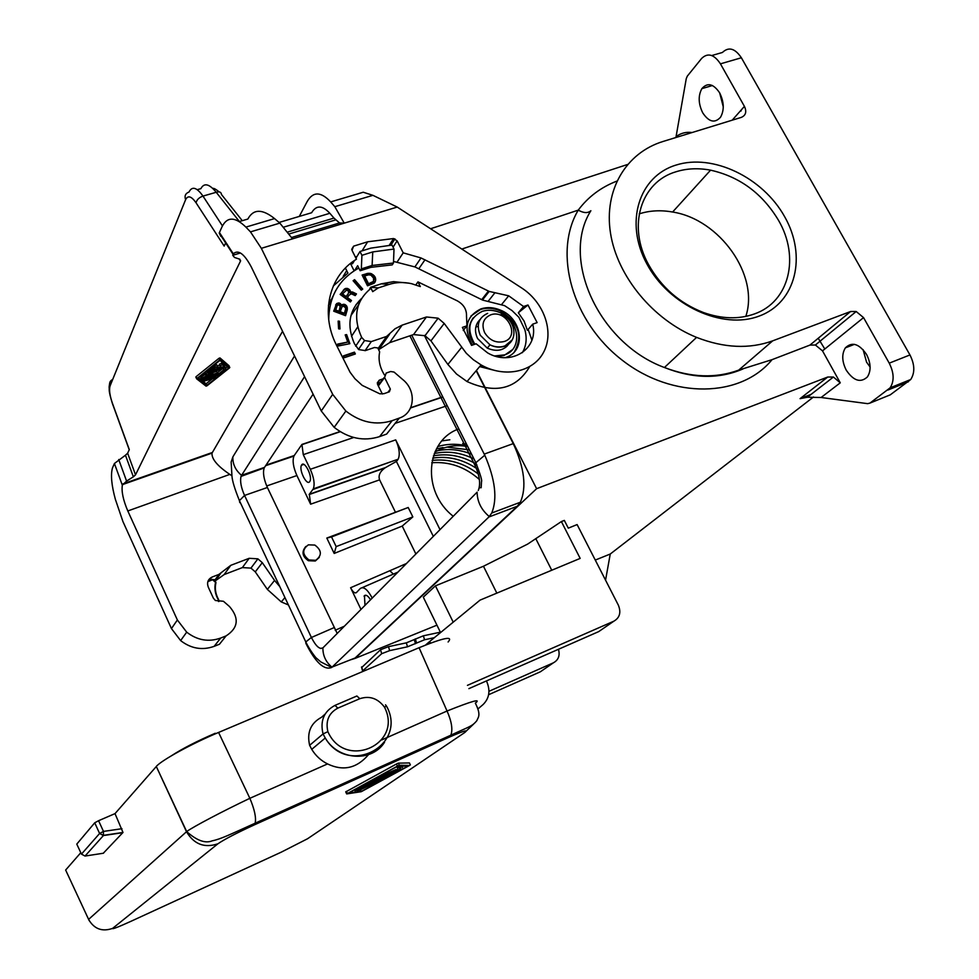 <?xml version="1.0" encoding="UTF-8"?>
<svg xmlns="http://www.w3.org/2000/svg" width="979" height="979" viewBox="0 0 979 979"><rect width="100%" height="100%" fill="white"/><g stroke="black" fill="none" stroke-linecap="round" stroke-linejoin="round"><path stroke-width="1.47" d="M824.795 349.013L818.224 338.257M605.56 580.143L610.247 554.028L813.488 396.997M646.825 263.816C668.853 305.436 722.49 330.119 759.092 316.107C796.037 302.707 807.088 256.008 784.693 216.775C762.812 177.358 712.798 153.287 676.012 165.084C638.92 176.281 624.247 222.38 646.825 263.816M648.661 264.783C661.363 287.3 679.597 303.196 703.375 312.497C721.707 318.995 738.68 319.497 754.295 313.99C789.392 301.924 800.063 257.196 778.562 220.41C762.408 193.475 739.745 176.734 710.57 170.162C698.321 167.874 686.83 168.4 676.097 171.741C640.939 181.825 626.927 226.002 648.661 264.783M811.114 394.353L800.063 398.649L807.418 397.229L833.41 377.025L840.263 382.826L822.507 350.874L815.397 345.012L809.951 345.085L772.039 359.66L738.704 370.123L772.7 340.839C749.4 349.246 724.019 348.096 696.583 337.388C652.907 319.741 617.1 276.054 610.48 233.014C603.749 189.926 626.107 152.748 663.028 141.478L741.348 117.37C745.851 115.363 746.879 111.704 744.419 106.368L720.446 63.843C714.07 54.31 707.793 52.511 701.625 58.446L687.331 76.105L686.255 78.675L675.914 137.513M738.704 370.123C715.82 378.53 691.052 377.661 664.423 367.504L664.374 367.492C598.744 343.36 560.416 258.713 590.875 210.73C587.853 213.361 583.643 213.153 578.246 210.13C588.098 196.926 600.971 187.258 616.868 181.103M745.814 316.401C759.533 275.332 719.724 219.259 672.61 212.027C660.788 209.91 649.677 210.522 639.287 213.838L639.214 213.863M807.418 397.229L821.112 397.498L867.627 403.654L869.939 403.103L890.131 387.831C894.39 381.051 894.084 372.828 889.238 363.16L863.551 317.612L822.507 350.874M869.939 403.103L890.278 394.831L910.727 379.509C915.047 372.73 914.79 364.555 909.956 354.949L741.372 57.761C734.996 48.301 728.67 46.539 722.416 52.474L711.757 55.534M772.7 340.839L850.592 311.518L856.184 311.506L863.551 317.612M866.55 354.447C870.955 363.258 871.237 370.735 867.418 376.903C860.614 383.168 853.566 380.917 846.248 370.172C841.903 361.471 841.622 354.031 845.391 347.839C852.048 341.487 859.097 343.702 866.55 354.447M742.412 108.645L737.566 114.115M719.687 92.907C724.117 102.049 724.399 110.15 720.544 117.211C714.829 123.513 708.894 122.057 702.726 112.83C698.333 103.798 698.051 95.734 701.857 88.648C707.474 82.273 713.41 83.692 719.687 92.907M870.111 367.052L866.574 362.169L863.099 349.638M833.41 377.025L827.744 377.025L536.614 488.692L355.047 658.414L350.372 659.858M723.2 106.613L719.687 92.932M393.338 574.11L389.862 570.72M434.933 451.992L442.043 448.59C449.728 445.788 457.842 445.017 466.396 446.277L467.705 446.485M610.247 554.028L595.281 560.074M469.406 449.875L446.926 447.085M442.997 447.513L436.414 448.933M471.56 454.158C459.298 449.275 447.207 448.309 435.263 451.246M473.971 458.955C460.815 452.482 447.587 450.67 434.284 453.546M466.542 444.185L462.688 443.511M441.921 440.905L449.851 439.779M467.448 445.996C457.193 443.548 447.293 443.732 437.772 446.559M479.38 479.49C465.196 466.971 449.312 461.403 431.727 462.761M478.278 473.995C464.083 463.055 448.725 458.539 432.18 460.424M476.32 468.268C462.467 459.212 447.954 455.835 432.755 458.123M475.304 463.569C461.709 455.786 447.758 453.204 433.452 455.835M453.24 516.263C421.435 491.531 425.412 440.587 458.845 428.875M122.326 485.18L126.585 481.093L133.34 476.822L125.459 455.211L114.421 463.495L112.463 467.974C110.554 474.791 111.52 485.254 115.375 499.351L122.938 521.574L171.447 628.579L177.37 619.976L127.808 510.965C123.195 500.159 121.372 491.556 122.326 485.18L114.421 463.495M378.347 385.959L384.588 377.502L386.191 373.06L390.645 371.518L394.072 372.069L402.516 379.362C416.785 390.364 415.084 413.052 399.359 418.07L392.175 420.652C376.071 425.681 360.639 422.487 345.868 411.058L332.689 394.353L261.344 248.323L250.477 231.876L245.888 227.104L274.561 218.586C262.201 208.723 253.304 208.87 247.871 219.039L239.268 221.572M220.887 236.441L219.21 233.051L222.086 226.638C227.214 216.506 235.144 216.665 245.888 227.104M219.431 232.5L233.296 253.818C238.227 249.339 244.212 253.696 251.26 266.9L321.259 410.96L334.157 427.333C348.622 438.519 363.76 441.615 379.571 436.622L386.632 434.064L399.359 418.07M171.447 628.579L180.625 640.596C191.076 648.649 202.249 650.558 214.144 646.348L219.48 644.219L226.088 635.897C238.301 627.967 239.439 618.177 229.514 606.552L223.445 601.277L215.356 600.494L213.349 598.132L208.27 587.119C206.667 582.505 207.989 579.127 212.223 576.986L218.88 574.44L230.775 565.336L249.192 558.299L242.364 567.6L224.179 574.563L230.775 565.336M215.6 580.645L224.179 574.563M225.647 242.939L224.179 246.096L196.045 202.775C191.394 196.167 187.919 195.115 185.618 199.643C184.285 195.984 185.41 193.438 188.996 192.019C192.068 185.949 196.73 187.295 202.971 196.081L222.441 225.892M112.695 379.46C109.929 380.831 109.048 382.985 110.089 385.91C108.95 389.666 109.721 395.43 112.401 403.201L129.301 449.63L127.637 453.204L125.459 455.211M133.34 476.822L135.518 474.852L240.504 261.087L239.121 258.97M212.223 576.986L208.111 580.939M267.365 589.407L274.561 580.437L262.286 562.656L255.286 571.871L267.365 589.407L281.279 601.926L288.401 604.936M255.286 571.871L250.954 568.114L242.364 567.6M226.088 635.897L220.691 638.051C208.637 642.31 197.293 640.339 186.695 632.165L177.37 619.976M415.867 284.877L417.947 281.891L420.321 286.578L411.535 283.677C403.678 281.928 396.201 282.172 389.104 284.412L378.273 287.912L372.705 291.656L371.029 288.303C355.818 300.773 352.685 317.123 361.618 337.339L364.555 340.545L371.31 341.585L386.632 336.421L395.039 328.773L402.149 325.126L426.465 316.976L438.127 318.187L444.197 323.437L466.298 353.26L473.249 359.66L481.081 364.91C504.736 378.42 533.873 371.983 543.932 351.62C554.31 331.44 543.883 302.242 521.574 287.912L397.217 207.058L372.913 195.323L363.233 192.239L330.682 201.919C320.904 191.492 313.06 191.358 307.173 201.527L299.293 216.42M393.056 247.173L397.131 240.858L403.201 252.839L421.007 257.954L489.182 291.424L508.676 295.805L523.557 306.513L527.975 304.995L537.141 322.617L532.723 324.147C539.001 348.585 511.442 366.721 487.726 352.966L476.112 343.788L471.548 345.379L462.382 327.39L466.946 325.836L463.251 330.51M287.936 231.962L333.974 218.084L339.529 222.955L344.241 223.151L292.525 238.852L279.847 223.114L274.561 218.586M384.588 377.502L390.352 389.104L389.385 391.784L384.013 393.668L379.815 393.815L362.206 385.383L354.949 378.726L350.078 372.253L336.323 344.889C320.047 312.79 329.372 275.454 356.454 259.202L352.012 250.318L353.627 246.145L367.651 241.789L393.558 238.546L397.131 240.858M466.946 325.836L466.506 316.18C466.787 309.572 463.691 304.445 457.217 300.81L417.947 281.891M350.996 315.471L358.547 304.848M356.001 304.616L360.101 301.116M389.104 284.412L381.32 283.824L393.509 281.658L409.246 283.212M381.32 283.824L370.551 287.3L369.524 289.429M370.551 287.3L378.273 287.912M461.525 347.459L447.892 364.445L430.944 340.863L424.996 335.724L413.542 334.573L426.465 316.976M447.892 364.445L456.532 374.027L467.044 381.553C495.276 394.207 516.141 389.263 529.615 366.721M531.891 340.154L528.244 329.642M379.167 349.356L389.63 342.674L413.542 334.573M333.974 218.084L329.85 213.287C322.311 205.149 316.241 204.966 311.628 212.737L279.076 222.453M240.504 261.087L239.843 259.202L234.556 257.477L232.733 255.299L240.43 252.974M233.296 253.818L232.733 255.299M197.256 189.669L200.891 188.641C204.097 182.547 209.212 183.771 216.224 192.288C219.443 191.321 221.193 192.055 221.462 194.491L242.266 220.691M229.098 365.852L229.551 367.884L206.997 385.812L206.043 386.13L196.62 378.8L219.798 359.905L220.764 359.587L229.832 367.382M397.217 207.058L344.241 223.151L334.818 206.691L330.682 201.919M333.313 285.978L347.924 273.08L345.416 268.038M527.975 304.995L518.332 312.766L524.095 321.1L527.412 330.302L532.723 324.147M523.557 306.513L518.332 312.766M492.78 369.94L479.661 366.587M393.521 261.43L415.023 266.961L482.61 300.088L504.601 305.656L512.078 310.612L518.87 317.269L524.805 329.568C527.192 338.085 526.372 345.795 522.358 352.697M491.813 307.785L500 310.759M356.943 256.498L355.353 257M379.252 384.735L377.967 385.175M379.424 384.49L377.613 384.453M354.104 270.804L350.445 263.473M403.201 252.839L397.229 261.895M360.174 270.742L361.337 268.882L361.924 255.323L360.003 251.505L370.845 248.128L391.992 245.08L394.011 249.058L372.754 251.921L372.106 265.468L370.919 267.328L360.174 270.742L357.641 265.688L354.716 270.412M350.555 263.4L352.489 263.767L354.52 260.463M355.94 258.15L360.003 251.505M361.337 268.882L372.106 265.468L393.46 263.021L394.011 249.058M393.46 263.021L392.249 264.881L370.919 267.328M372.754 251.921L361.924 255.323M361.52 298.509C348.989 310.637 346.615 325.689 354.41 343.678L358.644 349.576L365.363 350.592L374.516 347.496L377.772 347.949L379.644 351.865C378.163 359.44 379.632 366.917 384.062 374.296L384.355 374.884M384.466 377.221L379.509 383.266L377.429 383.988M344.314 357.714L355.353 353.97L354.447 352.146L343.409 355.879L344.314 357.714M349.87 343.666L346.627 334.598L345.183 334.879L347.741 342.063L337.571 344.094L338.244 345.991L349.87 343.666M339.505 321.222L338.134 321.112L338.599 328.846L339.982 328.956L339.505 321.222L338.171 321.797M350.384 301.936L351.473 300.504L347.374 297.506L349.234 295.046L351.375 293.81L355.193 295.597L356.466 293.92L352.403 291.95L350.372 292.256L349.307 289.478L345.477 288.475L340.129 294.422L350.384 301.936M345.563 315.679L347.325 309.633L346.725 306.06L344.449 304.322L341.426 305.118L339.248 303.049L336.605 303.637L333.717 311.2L345.563 315.679M375.765 279.884L374.296 275.833L371.114 273.582L367.994 273.325L362.12 275.038L367.504 285.819L374.088 283.225L375.765 279.884L375.336 280.545L373.856 276.506L370.674 274.255L367.566 273.998L362.352 275.503M472.331 345.11C463.153 328.454 466.016 316.376 480.946 308.862C487.224 306.868 493.734 307.296 500.502 310.147C522.529 318.689 526.469 351.18 505.886 357.408L505.152 357.653M362.744 289.099L354.582 279.676L353.101 280.716L361.275 290.151L362.744 289.099M328.724 319.79C329.091 296.331 339.126 279.076 358.816 268.038M382.336 394.023L377.661 384.576L379.265 380.182L382.654 379.008M343.617 356.295L354.019 352.77L354.716 354.19M354.447 352.146L354.019 352.77M345.367 335.405L346.199 335.234L349.258 343.788M337.755 344.62L347.741 342.063M346.627 334.598L346.199 335.234M339.517 328.92L339.089 321.871M347.374 297.506L346.945 298.167L350.996 301.14M340.19 294.471L344.082 289.637L345.966 289.013L349.674 290.922L349.944 292.929L351.975 292.611L355.977 294.569M342.503 293.945L342.087 294.606L345.673 297.237L348.157 293.859L346.089 296.564L342.503 293.945L346.713 289.992L348.769 291.485L348.157 293.859M346.089 296.564L345.673 297.237M355.157 293.565L354.728 294.226M354.153 293.027L353.737 293.7M353.395 292.476L352.966 293.137M352.403 291.95L351.975 292.611M351.241 291.901L350.825 292.562M350.372 292.256L349.944 292.929M350.47 291.338L350.054 291.999M350.103 290.261L349.674 290.922M349.307 289.478L348.879 290.139M348.536 288.915L348.12 289.588M347.545 288.389L347.129 289.05M346.382 288.34L345.966 289.013M345.477 288.475L345.061 289.148M344.51 288.964L344.082 289.637M343.592 289.906L343.176 290.579M345.354 315.605L346.982 308.911L345.709 305.974L342.907 304.91L341.01 305.778L338.049 303.588L335.626 304.91M341.904 306.88L339.897 312.411L344.033 313.965L344.449 313.317L340.313 311.75L341.904 306.88L343.898 306.219L345.734 308.336L344.449 313.317M337.265 305.301L335.307 310.673L338.563 311.897L338.979 311.249L335.724 310.013L337.265 305.301L338.734 304.799L340.227 306.415L338.979 311.249M341.524 307.614L341.108 308.275M340.313 311.75L339.897 312.411M336.935 305.876L336.519 306.537M335.724 310.013L335.307 310.673M347.398 308.25L346.982 308.911M347.325 309.633L346.909 310.294M347.239 307.137L346.811 307.798M346.725 306.06L346.309 306.721M346.125 305.313L345.709 305.974M345.195 304.604L344.767 305.264M344.449 304.322L344.033 304.983M343.323 304.249L342.907 304.91M342.258 304.542L341.842 305.203M341.426 305.118L341.01 305.778M341.23 304.677L340.814 305.35M340.533 303.71L340.117 304.371M339.835 303.27L339.419 303.943M339.248 303.049L338.832 303.71M338.465 302.927L338.049 303.588M337.388 303.221L336.972 303.894M336.605 303.637L336.201 304.298M374.578 282.772L375.336 280.545M364.641 275.956L364.212 276.629L368.116 284.436L372.081 283.004L373.525 281.377L368.545 283.763L364.641 275.956L368.74 274.805L370.98 275.172L373.562 278.085L373.525 281.377M371.445 282.833L371.017 283.494M372.509 282.331L372.081 283.004M373.183 281.805L372.742 282.478M368.545 283.763L368.116 284.436M375.336 277.522L374.896 278.195M375.642 278.513L375.202 279.186M374.933 276.714L374.492 277.387M374.296 275.833L373.856 276.506M373.207 274.781L372.779 275.454M372.093 274.047L371.653 274.72M371.114 273.582L370.674 274.255M370.038 273.3L369.609 273.973M369.095 273.288L368.667 273.961M367.994 273.325L367.566 273.998M366.807 273.545L366.366 274.23M375.226 281.768L374.786 282.441M375.532 280.887L375.092 281.56M470.997 315.96L480.444 309.511C486.71 307.504 493.22 307.932 499.988 310.784C518.478 322.018 523.288 335.687 514.391 351.816M512.213 349.846L504.063 355.487L497.467 356.686M474.056 344.51C467.778 334.708 467.534 325.774 473.334 317.722M474.827 344.241C466.237 329.213 468.708 318.261 482.243 311.371C487.897 309.56 493.771 309.964 499.877 312.558C519.555 320.292 522.982 349.332 504.589 354.875L494.787 355.94M479.991 319.607C474.999 324.734 474.191 331.037 477.581 338.526L487.261 348.12C496.842 352.171 504.197 350.568 509.3 343.335M353.309 280.949L354.153 280.349L362.12 289.551M354.582 279.676L354.153 280.349M282.564 331.343L212.027 453.118C211.501 458.931 217.436 466.016 229.82 474.399L231.338 475.366M274.561 580.437L279.798 586.617M262.286 562.656L257.893 558.838L249.192 558.299M408.206 507.489L326.815 538.046L331.538 536.945L336.164 546.6L334.182 553.441L402.222 526.078L412.832 516.912L408.206 507.489L331.538 536.945M353.725 437.478L303.27 454.66L301.936 444.429L294.251 455.516L266.019 465.111M319.313 557.369L315.299 561.016L308.373 560.71C302.266 556.439 301.422 551.691 305.84 546.453M476.418 370.441L536.614 488.692M448.113 641.991C453.583 635.714 443.915 637.61 419.11 647.694L218.537 732.463C191.59 743.759 161.559 760.206 156.285 766.447L186.487 831.709C193.989 844.29 204.464 848.316 217.913 843.788C224.24 839.444 236.294 833.178 254.063 824.991L255.164 823.192C256.327 817.746 254.564 809.462 249.853 798.313C223.285 810.918 192.777 826.998 186.671 831.575L88.575 919.416C94.155 929.022 102.171 932.008 112.597 928.386C111.875 929.536 117.896 927.223 130.648 921.447L130.305 921.606M419.11 647.694L218.537 732.463M430.479 643.154L429.671 641.514L425.486 645.088M171.349 755.812C182.351 748.641 196.987 741.115 215.258 733.259M453.216 622.167L435.435 585.858L483.467 566.254L527.632 544.104L561.383 521.562L564.332 520.4L568.297 528.158L577.108 524.573L618.312 605.083C621.286 612.34 619.805 617.712 613.882 621.175L467.436 685.349M326.815 538.046L334.182 553.441M476.173 370.735L513.265 443.609C524.414 467.803 526.788 487.334 520.387 502.227L491.752 513.008L488.888 516.985L331.722 667.445C324.11 670.517 315.483 662.477 305.864 643.325L305.791 641.955L311.395 637.451L244.554 495.447C241.079 487.579 239.904 481.24 241.03 476.406L264.208 467.925C262.69 472.612 263.755 479.135 267.389 487.493L337.204 633.45M488.888 516.985L517.316 506.253L520.387 502.227M517.316 506.253L355.083 658.01L351.241 659.516M294.251 455.516L293.92 456.079C292.268 460.779 293.272 467.264 296.906 475.549L310.612 504.185L309.327 494.248L385.64 467.521L396.409 461.427L433.318 536.382M385.64 467.521L384.723 468.084C379.84 471.756 378.139 475.672 379.607 479.845L395.271 511.858M402.222 526.078L415.879 553.992M229.062 365.767L219.994 357.947L219.015 358.265L196.106 376.67L196.571 378.702M197.721 378.224L219.932 360.407L228.743 367.945L206.838 385.347L197.721 378.224M198.37 377.71L206.092 383.756L212.284 378.812M225.366 368.41L227.397 366.795M206.092 383.756L206.838 385.347M222.441 367.088L206.997 371.8L210.926 368.545L212.896 368.067L210.326 370.233L214.597 368.826L215.404 367.284L217.656 366.501L216.824 368.092L221.07 366.684L220.128 365.754L222.368 364.775L223.836 366.158L222.441 367.088M212.663 367.578L213.826 367.198L214.597 368.826M103.309 853.235L122.987 832.456L115.02 813.61L156.322 766.496M80.792 852.709L65.642 870.037L89.175 920.603M301.679 464.915C304.481 460.228 312.705 476.492 309.927 481.227L309.694 481.607C306.831 486.135 298.717 470.006 301.471 465.27L301.679 464.915M365.008 605.365L364.433 595.648C366.024 594.473 368.067 595.844 370.539 599.784M372.228 598.071C367.602 589.505 363.65 586.286 360.37 588.44L356.429 592.564C354.802 593.617 352.856 592.001 350.604 587.73L360.982 609.427M303.27 454.66L310.306 469.296C313.978 477.666 314.981 484.201 313.292 488.864L309.327 494.248M312.901 489.512L398.172 459.212C400.178 454.513 399.359 448.064 395.7 439.877L440.012 529.627M223.077 364.469L225.17 367.186M397.719 459.861L396.409 461.427M412.832 516.912L336.164 546.6M239.794 502.631L239.414 500.636C234.679 488.851 232.194 480.603 231.95 475.892L231.154 462.027L232.855 456.899C232.598 464.144 235.498 470.275 241.532 475.304L264.526 467.362L313.096 394.17M351.51 336.299L357.702 326.962M241.238 475.855L304.579 376.646M267.389 487.493L244.554 495.447L239.414 500.636L305.791 641.955C309.67 650.154 316.376 658.524 316.29 658.023L320.794 661.914L331.722 667.445M232.855 456.899L294.544 355.964M343.188 276.384L346.701 270.632M424.36 335.418L484.776 455.211C495.227 479.343 497.54 498.605 491.752 513.008M409.895 335.809L474.986 465.355M475.035 465.453C478.988 473.775 480.395 481.178 479.269 487.677L478.278 490.479C480.787 484.103 479.71 475.757 475.035 465.453L475.855 462.712L484.776 455.211M489.304 516.557C481.35 509.924 477.275 501.786 477.103 492.168L322.911 647.878L320.549 648.453M322.923 647.865L322.911 647.878C319.717 649.701 315.887 646.238 311.408 637.488L333.876 627.71M561.383 521.562L580.168 558.397L480.04 600.127L429.671 641.514M440.366 632.177L423.295 597.153L435.435 585.858M488.962 691.309L553.429 662.795L540.359 671.79L488.607 694.723M66.254 871.334L65.642 870.037M613.882 621.175L598.695 631.614L468.892 688.641M558.458 649.297C560.159 655.502 558.471 659.993 553.429 662.795M441.26 631.993L423.369 635.799L406.346 642.848L388.479 646.666L380.537 649.726L361.643 667.592M434.346 637.672L424.556 639.764L423.369 635.799M362.524 671.031L381.688 653.691L380.537 649.726M381.688 653.691L389.642 650.631L407.509 646.801L424.556 639.764M103.517 853.211L85.026 856.05L81.453 854.116L76.778 844.106L94.718 822.801L98.573 820.708L103.48 831.416L99.625 833.484L103.395 835.552L103.48 831.416L121.959 828.699M115.02 813.61L98.573 820.708M130.648 921.447L281.254 852.158L307.516 838.77L464.597 732.622L473.591 724.105M440.636 741.03L443.683 738.423M478.156 708.772L482.99 704.635C489.121 698.602 490.479 691.198 487.077 682.4L486.428 680.943M218.586 732.439L249.853 798.313L327.549 763.926C320.953 760.622 315.679 755.764 311.75 749.351L309.633 745.325C306.721 732.512 310.686 723.163 321.504 717.289L325.089 714.119M327.879 731.668L323.046 733.92C319.949 720.874 323.914 711.366 334.965 705.394L337.877 708.111C328.76 713.042 325.432 720.899 327.879 731.668C345.024 770.644 403.74 744.26 384.441 707.095C377.784 698.321 369.572 695.518 359.807 698.7L337.877 708.111M309.633 745.325L323.046 733.92L325.261 738.007C348.12 777.118 407.864 745.141 386.619 706.275L384.441 707.095M327.549 763.926C343.201 771.415 356.858 768.319 368.52 754.638M156.285 766.447L186.671 831.575C196.828 840.594 205.345 843.678 212.21 840.826C220.96 839.089 230.616 834.218 255.164 823.192L450.854 735.192C469.271 726.479 471.817 726.773 476.883 720.617C477.936 717.313 481.595 715.514 475.341 703.118C481.546 698.357 472.111 700.988 447.048 711.011C451.674 721.523 452.934 729.588 450.854 735.192L449.263 737.15C463.875 730.762 468.978 729.257 464.597 732.622M409.406 762.935L398.318 763.155L396.434 764.012L345.795 791.852M409.589 765.443L399.322 765.26L397.425 766.116L346.688 793.92L361.263 791.693L409.589 765.443M397.388 766.373L408.17 765.994L361.239 791.485L348.903 792.831L397.388 766.373M354.618 790.09L353.774 790.175M403.177 766.178L402.063 766.777M400.105 766.276L400.815 767.781M400.803 768.772L373.391 780.85L391.784 772.884L379.607 778.941L387.292 775.98L354.961 790.812L393.607 773.471L396.054 772.039L387.011 775.576L400.803 768.772M396.091 769.482L376.401 778.207L396.091 769.482M397.927 769.384L372.681 780.434L354.839 789.967L397.927 769.384M388.051 776.604L356.943 790.702L358.95 790.481L382.287 779.296L376.805 782.307L380.366 780.777L388.051 776.604M360.48 789.882L361.239 791.485M308.373 544.838L314.846 545.07C321.858 550.357 322.152 555.436 315.727 560.306L308.96 559.964C302.193 554.567 301.997 549.525 308.373 544.838M475.794 327.121L478.168 326.288M478.768 322.519L476.908 323.768M507.428 344.694L506.877 346.431M477.703 322.324L479.086 321.553M505.605 347.484L506.559 345.171M217.717 372.436L222.233 368.838M225.023 367.7L225.696 369.107M212.602 372.681L216.432 371.42L218.048 373.121L216.665 374.039L202.176 378.849L201.307 378.751L202.102 378.09L208.955 374.504L203.742 374.908L204.795 373.77L224.424 367.272L225.268 367.382L223.873 368.3L208.429 373.415L212.847 373.195L206.838 376.462L217.191 373.023M217.962 372.938L216.432 371.42M204.427 374.859L200.634 377.331M219.467 364.359L221.597 363.148L223.041 364.372M213.826 367.198L214.634 365.656L215.404 367.284M217.509 366.293L216.885 364.873L214.634 365.656M217.424 366.011L219.871 365.204M217.46 375.434L202.775 379.938L217.999 374.431L223.848 369.781L225.488 369.658L217.46 375.434M217.595 373.586L217.999 374.431M214.523 378.078L204.293 381.1L215.062 377.074L215.906 377.16L214.523 378.078M741.372 57.761L720.446 63.843M909.956 354.949L889.238 363.16M908.463 381.724L887.904 390.046M840.263 382.826L821.112 397.498M692.092 132.532C686.132 131.749 680.797 133.107 676.085 136.607M744.419 106.368L732.194 120.184M850.592 311.518L809.951 345.085M827.744 377.025L800.063 398.649M126.585 481.093L118.716 459.518M332.689 394.353L321.259 410.96M215.551 580.584L221.095 572.752M110.089 385.91L185.618 199.643M135.518 474.852L127.637 453.204M208.05 581.061L212.21 579.47L215.527 582.321C214.193 588.293 215.111 594.082 218.28 599.686L218.452 601.485M212.553 579.788L207.866 581.575M218.623 599.613L218.953 601.473L218.623 599.613M212.284 579.446L214.634 579.715L215.943 582.591M215.527 582.321L215.931 582.64C214.621 588.452 215.515 594.094 218.598 599.564C215.527 594.082 214.634 588.44 215.943 582.615L214.634 579.715M214.144 646.348L220.691 638.051M386.632 336.421L378.261 348.304M389.52 334.316L379.044 349.16M371.31 341.585L365.008 350.702M292.525 238.852L261.344 248.323M361.618 337.339L355.646 346.174M430.944 340.863L444.197 323.437M402.149 325.126L389.63 342.674M279.847 223.114L250.477 231.876M339.529 222.955L291.669 237.456M335.442 219.957L289.319 233.895M329.85 213.287L283.91 227.067M196.045 202.775C196.828 199.704 199.129 197.477 202.971 196.081L216.224 192.288L239.402 221.535M372.913 195.323L334.818 206.691M392.175 420.652L379.571 436.622M390.352 389.104L387.941 392.285M389.373 245.093L393.558 238.546M362.083 250.857L367.651 241.789M488.117 301.373L494.946 292.733M353.419 261.222L354.202 260.977M418.853 268.711L424.996 259.79M481.705 299.66L488.411 291.069M351.694 249.351L353.627 246.145M487.664 313.341C478.584 317.575 476.124 324.869 480.261 335.222L489.977 344.853C495.007 347.312 499.877 347.778 504.589 346.236L512.176 339.933M490.589 314.883C483.247 318.322 481.252 324.22 484.617 332.591C489.549 340.423 496.108 343.396 504.283 341.5C520.938 336.384 506.584 308.666 490.589 314.883M330.51 300.027L328.418 305.742L335.662 290.653M377.282 382.887L379.265 380.182M127.808 510.965L229.82 474.399M123.085 483.846L212.308 452.494M214.988 579.96L218.88 574.44M627.515 164.496L430.576 228.756M442.741 396.85L410.703 407.68M340.019 431.555L301.936 444.429M772.039 359.66C740.883 397.902 672.622 399.359 622.571 360.456C572.164 321.981 552.854 252.9 578.246 210.13L461.819 249.058M436.94 625.165L355.047 658.414M196.106 376.67L196.877 378.298M219.015 358.265L219.798 359.905M210.62 367.884L210.926 368.545M447.183 405.673L395.112 423.393M310.612 504.185L379.607 479.845M350.604 587.73L406.42 563.537M310.306 469.296L395.7 439.877M362.267 587.62L397.939 572.115M206.985 370.796L207.303 371.445M219.994 357.947L220.764 359.587M296.906 475.549L266.704 485.963M344.363 626.217L335.197 630.268M332.297 666.968L355.083 658.01M484.226 454.097L513.265 443.609M332.016 667.213C325.836 662.061 322.789 655.612 322.911 647.878M475.011 465.404L476.797 464.695M496.83 593.127L483.467 566.254M551.752 570.231L535.892 538.854M389.642 650.631L388.479 646.666M407.509 646.801L406.346 642.848M416.528 642.848L415.341 638.883M415.488 643.741L414.313 639.789M362.781 670.725L361.667 666.883M81.453 854.116L99.601 833.496L94.73 822.788L99.601 833.496L103.517 835.344L122.987 832.456M85.026 856.05L103.395 835.552L122.889 832.664M381.724 739.928L447.048 711.011L419.073 647.719M311.75 749.351L325.261 738.007C338.085 760.389 371.922 762.617 384.514 742.29M359.807 698.7L356.894 695.996L335.271 705.259M217.913 843.788L112.597 928.386M254.063 824.991L449.263 737.15M395.7 771.293L396.054 772.039M396.801 766.692L397.621 768.417M398.514 766.337L399.456 768.319M396.434 764.012L397.425 766.116M398.318 763.155L399.322 765.26M346.419 791.362L347.386 793.431M345.722 791.864L346.664 793.871M409.393 762.898L410.36 764.917M223.249 368.508L223.848 369.781M203.828 378.298L204.17 379.032M212.235 372.155L212.676 373.085M223.848 366.085L224.424 367.272M204.378 372.889L204.795 373.77M201.344 376.474L202.102 378.09M205.333 379.473L205.676 380.195M214.719 376.352L215.062 377.074M221.597 363.148L222.368 364.775M219.394 364.298L220.116 365.828M480.713 365.338L482.794 365.84M696.583 337.388L664.423 367.504M710.57 170.162L672.61 212.027M910.727 379.509L890.131 387.831M740.124 111.214L741.164 110.896M856.184 311.506L815.397 345.012M701.857 88.648L712.406 85.516M845.391 347.839L854.447 344.339M467.167 445.433L466.396 446.277M109.685 383.009L109.11 387.072C109.526 390.633 108.228 389.838 112.304 403.262L129.24 449.765M364.555 340.545L358.485 349.466M424.996 335.724L438.127 318.187M481.081 364.91L467.044 381.553M219.21 233.051L233.014 254.259M212.737 188.36C213.863 188.103 215.98 189.277 219.112 191.86M508.676 295.805L501.774 304.334M482.451 300.015L489.182 291.424M421.007 257.954L414.9 266.912M390.939 245.068L394.929 238.852M500.502 310.147L499.988 310.784M487.261 348.12L489.977 344.853C495.08 347.215 500.012 347.582 504.772 345.954C518.699 341.598 516.153 319.974 501.187 314.308M345.868 411.058L334.157 427.333M281.279 601.926L284.95 597.569M122.559 484.568L212.027 453.118M180.625 640.596L186.695 632.165M257.893 558.838L250.954 568.114M742.975 368.936C719.075 379.265 692.875 378.787 664.374 367.492M195.824 377.013L196.583 378.64M212.198 366.611L212.81 367.871M442.838 397.046L410.58 407.949M340.264 431.715L301.765 444.711M309.131 494.566L384.723 468.084M313.292 488.864L398.172 459.212M206.655 371.065L206.997 371.8M293.92 456.079L265.627 465.698M411.743 335.185L475.855 462.712C480.383 474.497 482.268 480.775 481.521 481.521L481.166 487.726L479.269 487.677M362.597 670.921L361.496 667.078M386.472 706.128L385.53 704.819M396.067 771.109L396.446 771.905M401.806 766.214L402.516 767.732M354.471 789.784L354.961 790.812M398.269 766.337L398.991 767.866M345.758 791.766L346.725 793.822M240.626 260.818L239.5 259.092M202.249 378.824L202.775 379.938M212.333 372.118L212.798 373.097M203.045 373.954L203.399 374.688M200.536 377.135L201.307 378.751M203.767 379.987L204.293 381.1M215.417 376.12L215.821 376.976M219.357 364.127L220.128 365.754M216.885 364.873L217.558 366.305M303.796 464.425L301.471 465.27M366.195 595.293L364.066 596.15M308.96 559.964L308.336 560.698"/></g></svg>
